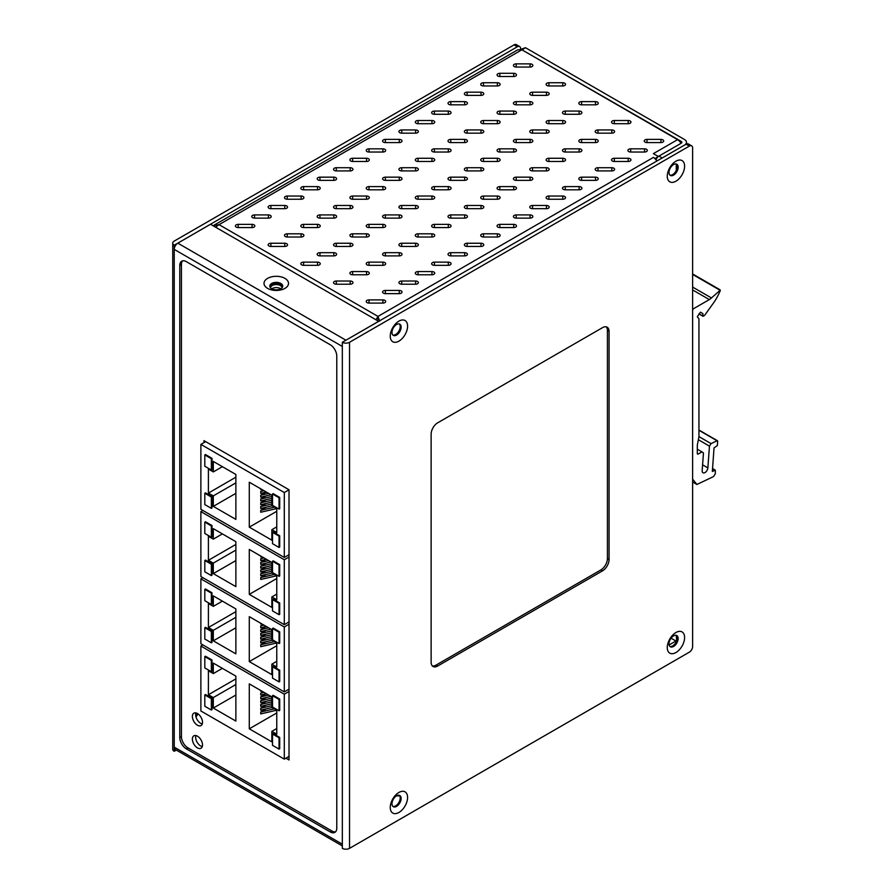 <?xml version="1.0" encoding="UTF-8"?>
<svg xmlns="http://www.w3.org/2000/svg" width="893" height="893" viewBox="0 0 893 893"><rect width="100%" height="100%" fill="white"/><g stroke="black" fill="none" stroke-linecap="round" stroke-linejoin="round"><path stroke-width="1.34" d="M215.626 227.202L219.031 224.645L213.126 225.762M213.762 225.337L517.773 49.818L521.892 49.785L219.031 224.645L377.985 316.412L375.986 319.794M681.046 143.338A6.943 4.007 -120 0 0 677.575 139.676L653.375 153.641L658.275 156.476L655.004 158.686M656.846 161.086A6.943 4.007 -120 0 0 653.375 157.425L655.004 158.362M677.575 139.676L521.892 49.785M516.199 63.861A2.779 1.607 0 0 0 513.419 65.457A2.779 1.607 0 0 0 516.199 67.064L530.074 67.064A2.779 1.607 0 0 0 532.842 65.457A2.779 1.607 0 0 0 530.074 63.861L516.199 63.861L516.199 67.064M499.846 73.304A2.779 1.607 0 0 0 497.066 74.9A2.779 1.607 0 0 0 499.846 76.508L513.721 76.508A2.779 1.607 0 0 0 516.489 74.9A2.779 1.607 0 0 0 513.721 73.304L499.846 73.304L499.846 76.508M483.481 82.736A2.779 1.607 0 0 0 480.713 84.344A2.779 1.607 0 0 0 483.481 85.951L497.368 85.951A2.779 1.607 0 0 0 500.136 84.344A2.779 1.607 0 0 0 497.368 82.736L483.481 82.736L483.481 85.951M467.128 92.18A2.779 1.607 0 0 0 464.36 93.787A2.779 1.607 0 0 0 467.128 95.384L481.014 95.384A2.779 1.607 0 0 0 483.783 93.787A2.779 1.607 0 0 0 481.014 92.18L467.128 92.18L467.128 95.384M450.775 101.623A2.779 1.607 0 0 0 448.007 103.231A2.779 1.607 0 0 0 450.775 104.827L464.661 104.827A2.779 1.607 0 0 0 467.43 103.231A2.779 1.607 0 0 0 464.661 101.623L450.775 101.623L450.775 104.827M434.422 111.067A2.779 1.607 0 0 0 431.654 112.663A2.779 1.607 0 0 0 434.422 114.271L448.308 114.271A2.779 1.607 0 0 0 451.077 112.663A2.779 1.607 0 0 0 448.308 111.067L434.422 111.067L434.422 114.271M418.069 120.51A2.779 1.607 0 0 0 415.301 122.107A2.779 1.607 0 0 0 418.069 123.714L431.955 123.714A2.779 1.607 0 0 0 434.724 122.107A2.779 1.607 0 0 0 431.955 120.51L418.069 120.51L418.069 123.714M401.716 129.954A2.779 1.607 0 0 0 398.948 131.55A2.779 1.607 0 0 0 401.716 133.157L415.602 133.157A2.779 1.607 0 0 0 418.37 131.55A2.779 1.607 0 0 0 415.602 129.954L401.716 129.954L401.716 133.157M385.363 139.386A2.779 1.607 0 0 0 382.595 140.994A2.779 1.607 0 0 0 385.363 142.59L399.249 142.59A2.779 1.607 0 0 0 402.017 140.994A2.779 1.607 0 0 0 399.249 139.386L385.363 139.386L385.363 142.59M369.01 148.83A2.779 1.607 0 0 0 366.242 150.437A2.779 1.607 0 0 0 369.01 152.033L382.896 152.033A2.779 1.607 0 0 0 385.664 150.437A2.779 1.607 0 0 0 382.896 148.83L369.01 148.83L369.01 152.033M352.657 158.273A2.779 1.607 0 0 0 349.889 159.88A2.779 1.607 0 0 0 352.657 161.477L366.543 161.477A2.779 1.607 0 0 0 369.311 159.88A2.779 1.607 0 0 0 366.543 158.273L352.657 158.273L352.657 161.477M336.304 167.717A2.779 1.607 0 0 0 333.536 169.313A2.779 1.607 0 0 0 336.304 170.92L350.19 170.92A2.779 1.607 0 0 0 352.958 169.313A2.779 1.607 0 0 0 350.19 167.717L336.304 167.717L336.304 170.92M319.951 177.16A2.779 1.607 0 0 0 317.182 178.756A2.779 1.607 0 0 0 319.951 180.364L333.837 180.364A2.779 1.607 0 0 0 336.605 178.756A2.779 1.607 0 0 0 333.837 177.16L319.951 177.16L319.951 180.364M303.598 186.592A2.779 1.607 0 0 0 300.829 188.2A2.779 1.607 0 0 0 303.598 189.807L317.484 189.807A2.779 1.607 0 0 0 320.252 188.2A2.779 1.607 0 0 0 317.484 186.592L303.598 186.592L303.598 189.807M287.245 196.036A2.779 1.607 0 0 0 284.476 197.643A2.779 1.607 0 0 0 287.245 199.239L301.12 199.239A2.779 1.607 0 0 0 303.899 197.643A2.779 1.607 0 0 0 301.12 196.036L287.245 196.036L287.245 199.239M270.892 205.479A2.779 1.607 0 0 0 268.123 207.087A2.779 1.607 0 0 0 270.892 208.683L284.767 208.683A2.779 1.607 0 0 0 287.546 207.087A2.779 1.607 0 0 0 284.767 205.479L270.892 205.479L270.892 208.683M254.538 214.923A2.779 1.607 0 0 0 251.77 216.519A2.779 1.607 0 0 0 254.538 218.126L268.413 218.126A2.779 1.607 0 0 0 271.193 216.519A2.779 1.607 0 0 0 268.413 214.923L254.538 214.923L254.538 218.126M238.185 224.366A2.779 1.607 0 0 0 235.417 225.962A2.779 1.607 0 0 0 238.185 227.57L252.06 227.57A2.779 1.607 0 0 0 254.84 225.962A2.779 1.607 0 0 0 252.06 224.366L238.185 224.366L238.185 227.57M548.905 82.736A2.779 1.607 0 0 0 546.125 84.344A2.779 1.607 0 0 0 548.905 85.951L562.78 85.951A2.779 1.607 0 0 0 565.548 84.344A2.779 1.607 0 0 0 562.78 82.736L548.905 82.736L548.905 85.951M532.552 92.18A2.779 1.607 0 0 0 529.772 93.787A2.779 1.607 0 0 0 532.552 95.384L546.427 95.384A2.779 1.607 0 0 0 549.195 93.787A2.779 1.607 0 0 0 546.427 92.18L532.552 92.18L532.552 95.384M516.199 101.623A2.779 1.607 0 0 0 513.419 103.231A2.779 1.607 0 0 0 516.199 104.827L530.074 104.827A2.779 1.607 0 0 0 532.842 103.231A2.779 1.607 0 0 0 530.074 101.623L516.199 101.623L516.199 104.827M499.846 111.067A2.779 1.607 0 0 0 497.066 112.663A2.779 1.607 0 0 0 499.846 114.271L513.721 114.271A2.779 1.607 0 0 0 516.489 112.663A2.779 1.607 0 0 0 513.721 111.067L499.846 111.067L499.846 114.271M483.481 120.51A2.779 1.607 0 0 0 480.713 122.107A2.779 1.607 0 0 0 483.481 123.714L497.368 123.714A2.779 1.607 0 0 0 500.136 122.107A2.779 1.607 0 0 0 497.368 120.51L483.481 120.51L483.481 123.714M467.128 129.954A2.779 1.607 0 0 0 464.36 131.55A2.779 1.607 0 0 0 467.128 133.157L481.014 133.157A2.779 1.607 0 0 0 483.783 131.55A2.779 1.607 0 0 0 481.014 129.954L467.128 129.954L467.128 133.157M450.775 139.386A2.779 1.607 0 0 0 448.007 140.994A2.779 1.607 0 0 0 450.775 142.59L464.661 142.59A2.779 1.607 0 0 0 467.43 140.994A2.779 1.607 0 0 0 464.661 139.386L450.775 139.386L450.775 142.59M434.422 148.83A2.779 1.607 0 0 0 431.654 150.437A2.779 1.607 0 0 0 434.422 152.033L448.308 152.033A2.779 1.607 0 0 0 451.077 150.437A2.779 1.607 0 0 0 448.308 148.83L434.422 148.83L434.422 152.033M418.069 158.273A2.779 1.607 0 0 0 415.301 159.88A2.779 1.607 0 0 0 418.069 161.477L431.955 161.477A2.779 1.607 0 0 0 434.724 159.88A2.779 1.607 0 0 0 431.955 158.273L418.069 158.273L418.069 161.477M401.716 167.717A2.779 1.607 0 0 0 398.948 169.313A2.779 1.607 0 0 0 401.716 170.92L415.602 170.92A2.779 1.607 0 0 0 418.37 169.313A2.779 1.607 0 0 0 415.602 167.717L401.716 167.717L401.716 170.92M385.363 177.16A2.779 1.607 0 0 0 382.595 178.756A2.779 1.607 0 0 0 385.363 180.364L399.249 180.364A2.779 1.607 0 0 0 402.017 178.756A2.779 1.607 0 0 0 399.249 177.16L385.363 177.16L385.363 180.364M369.01 186.592A2.779 1.607 0 0 0 366.242 188.2A2.779 1.607 0 0 0 369.01 189.807L382.896 189.807A2.779 1.607 0 0 0 385.664 188.2A2.779 1.607 0 0 0 382.896 186.592L369.01 186.592L369.01 189.807M352.657 196.036A2.779 1.607 0 0 0 349.889 197.643A2.779 1.607 0 0 0 352.657 199.239L366.543 199.239A2.779 1.607 0 0 0 369.311 197.643A2.779 1.607 0 0 0 366.543 196.036L352.657 196.036L352.657 199.239M336.304 205.479A2.779 1.607 0 0 0 333.536 207.087A2.779 1.607 0 0 0 336.304 208.683L350.19 208.683A2.779 1.607 0 0 0 352.958 207.087A2.779 1.607 0 0 0 350.19 205.479L336.304 205.479L336.304 208.683M319.951 214.923A2.779 1.607 0 0 0 317.182 216.519A2.779 1.607 0 0 0 319.951 218.126L333.837 218.126A2.779 1.607 0 0 0 336.605 216.519A2.779 1.607 0 0 0 333.837 214.923L319.951 214.923L319.951 218.126M303.598 224.366A2.779 1.607 0 0 0 300.829 225.962A2.779 1.607 0 0 0 303.598 227.57L317.484 227.57A2.779 1.607 0 0 0 320.252 225.962A2.779 1.607 0 0 0 317.484 224.366L303.598 224.366L303.598 227.57M287.245 233.81A2.779 1.607 0 0 0 284.476 235.406A2.779 1.607 0 0 0 287.245 237.013L301.12 237.013A2.779 1.607 0 0 0 303.899 235.406A2.779 1.607 0 0 0 301.12 233.81L287.245 233.81L287.245 237.013M270.892 243.242A2.779 1.607 0 0 0 268.123 244.849A2.779 1.607 0 0 0 270.892 246.446L284.767 246.446A2.779 1.607 0 0 0 287.546 244.849A2.779 1.607 0 0 0 284.767 243.242L270.892 243.242L270.892 246.446M581.611 101.623A2.779 1.607 0 0 0 578.831 103.231A2.779 1.607 0 0 0 581.611 104.827L595.486 104.827A2.779 1.607 0 0 0 598.254 103.231A2.779 1.607 0 0 0 595.486 101.623L581.611 101.623L581.611 104.827M565.258 111.067A2.779 1.607 0 0 0 562.478 112.663A2.779 1.607 0 0 0 565.258 114.271L579.133 114.271A2.779 1.607 0 0 0 581.901 112.663A2.779 1.607 0 0 0 579.133 111.067L565.258 111.067L565.258 114.271M548.905 120.51A2.779 1.607 0 0 0 546.125 122.107A2.779 1.607 0 0 0 548.905 123.714L562.78 123.714A2.779 1.607 0 0 0 565.548 122.107A2.779 1.607 0 0 0 562.78 120.51L548.905 120.51L548.905 123.714M532.552 129.954A2.779 1.607 0 0 0 529.772 131.55A2.779 1.607 0 0 0 532.552 133.157L546.427 133.157A2.779 1.607 0 0 0 549.195 131.55A2.779 1.607 0 0 0 546.427 129.954L532.552 129.954L532.552 133.157M516.199 139.386A2.779 1.607 0 0 0 513.419 140.994A2.779 1.607 0 0 0 516.199 142.59L530.074 142.59A2.779 1.607 0 0 0 532.842 140.994A2.779 1.607 0 0 0 530.074 139.386L516.199 139.386L516.199 142.59M499.846 148.83A2.779 1.607 0 0 0 497.066 150.437A2.779 1.607 0 0 0 499.846 152.033L513.721 152.033A2.779 1.607 0 0 0 516.489 150.437A2.779 1.607 0 0 0 513.721 148.83L499.846 148.83L499.846 152.033M483.481 158.273A2.779 1.607 0 0 0 480.713 159.88A2.779 1.607 0 0 0 483.481 161.477L497.368 161.477A2.779 1.607 0 0 0 500.136 159.88A2.779 1.607 0 0 0 497.368 158.273L483.481 158.273L483.481 161.477M467.128 167.717A2.779 1.607 0 0 0 464.36 169.313A2.779 1.607 0 0 0 467.128 170.92L481.014 170.92A2.779 1.607 0 0 0 483.783 169.313A2.779 1.607 0 0 0 481.014 167.717L467.128 167.717L467.128 170.92M450.775 177.16A2.779 1.607 0 0 0 448.007 178.756A2.779 1.607 0 0 0 450.775 180.364L464.661 180.364A2.779 1.607 0 0 0 467.43 178.756A2.779 1.607 0 0 0 464.661 177.16L450.775 177.16L450.775 180.364M434.422 186.592A2.779 1.607 0 0 0 431.654 188.2A2.779 1.607 0 0 0 434.422 189.807L448.308 189.807A2.779 1.607 0 0 0 451.077 188.2A2.779 1.607 0 0 0 448.308 186.592L434.422 186.592L434.422 189.807M418.069 196.036A2.779 1.607 0 0 0 415.301 197.643A2.779 1.607 0 0 0 418.069 199.239L431.955 199.239A2.779 1.607 0 0 0 434.724 197.643A2.779 1.607 0 0 0 431.955 196.036L418.069 196.036L418.069 199.239M401.716 205.479A2.779 1.607 0 0 0 398.948 207.087A2.779 1.607 0 0 0 401.716 208.683L415.602 208.683A2.779 1.607 0 0 0 418.37 207.087A2.779 1.607 0 0 0 415.602 205.479L401.716 205.479L401.716 208.683M385.363 214.923A2.779 1.607 0 0 0 382.595 216.519A2.779 1.607 0 0 0 385.363 218.126L399.249 218.126A2.779 1.607 0 0 0 402.017 216.519A2.779 1.607 0 0 0 399.249 214.923L385.363 214.923L385.363 218.126M369.01 224.366A2.779 1.607 0 0 0 366.242 225.962A2.779 1.607 0 0 0 369.01 227.57L382.896 227.57A2.779 1.607 0 0 0 385.664 225.962A2.779 1.607 0 0 0 382.896 224.366L369.01 224.366L369.01 227.57M352.657 233.81A2.779 1.607 0 0 0 349.889 235.406A2.779 1.607 0 0 0 352.657 237.013L366.543 237.013A2.779 1.607 0 0 0 369.311 235.406A2.779 1.607 0 0 0 366.543 233.81L352.657 233.81L352.657 237.013M336.304 243.242A2.779 1.607 0 0 0 333.536 244.849A2.779 1.607 0 0 0 336.304 246.446L350.19 246.446A2.779 1.607 0 0 0 352.958 244.849A2.779 1.607 0 0 0 350.19 243.242L336.304 243.242L336.304 246.446M319.951 252.686A2.779 1.607 0 0 0 317.182 254.293A2.779 1.607 0 0 0 319.951 255.889L333.837 255.889A2.779 1.607 0 0 0 336.605 254.293A2.779 1.607 0 0 0 333.837 252.686L319.951 252.686L319.951 255.889M303.598 262.129A2.779 1.607 0 0 0 300.829 263.736A2.779 1.607 0 0 0 303.598 265.333L317.484 265.333A2.779 1.607 0 0 0 320.252 263.736A2.779 1.607 0 0 0 317.484 262.129L303.598 262.129L303.598 265.333M614.317 120.51A2.779 1.607 0 0 0 611.538 122.107A2.779 1.607 0 0 0 614.317 123.714L628.192 123.714A2.779 1.607 0 0 0 630.96 122.107A2.779 1.607 0 0 0 628.192 120.51L614.317 120.51L614.317 123.714M597.964 129.954A2.779 1.607 0 0 0 595.185 131.55A2.779 1.607 0 0 0 597.964 133.157L611.839 133.157A2.779 1.607 0 0 0 614.607 131.55A2.779 1.607 0 0 0 611.839 129.954L597.964 129.954L597.964 133.157M581.611 139.386A2.779 1.607 0 0 0 578.831 140.994A2.779 1.607 0 0 0 581.611 142.59L595.486 142.59A2.779 1.607 0 0 0 598.254 140.994A2.779 1.607 0 0 0 595.486 139.386L581.611 139.386L581.611 142.59M565.258 148.83A2.779 1.607 0 0 0 562.478 150.437A2.779 1.607 0 0 0 565.258 152.033L579.133 152.033A2.779 1.607 0 0 0 581.901 150.437A2.779 1.607 0 0 0 579.133 148.83L565.258 148.83L565.258 152.033M548.905 158.273A2.779 1.607 0 0 0 546.125 159.88A2.779 1.607 0 0 0 548.905 161.477L562.78 161.477A2.779 1.607 0 0 0 565.548 159.88A2.779 1.607 0 0 0 562.78 158.273L548.905 158.273L548.905 161.477M532.552 167.717A2.779 1.607 0 0 0 529.772 169.313A2.779 1.607 0 0 0 532.552 170.92L546.427 170.92A2.779 1.607 0 0 0 549.195 169.313A2.779 1.607 0 0 0 546.427 167.717L532.552 167.717L532.552 170.92M516.199 177.16A2.779 1.607 0 0 0 513.419 178.756A2.779 1.607 0 0 0 516.199 180.364L530.074 180.364A2.779 1.607 0 0 0 532.842 178.756A2.779 1.607 0 0 0 530.074 177.16L516.199 177.16L516.199 180.364M499.846 186.592A2.779 1.607 0 0 0 497.066 188.2A2.779 1.607 0 0 0 499.846 189.807L513.721 189.807A2.779 1.607 0 0 0 516.489 188.2A2.779 1.607 0 0 0 513.721 186.592L499.846 186.592L499.846 189.807M483.481 196.036A2.779 1.607 0 0 0 480.713 197.643A2.779 1.607 0 0 0 483.481 199.239L497.368 199.239A2.779 1.607 0 0 0 500.136 197.643A2.779 1.607 0 0 0 497.368 196.036L483.481 196.036L483.481 199.239M467.128 205.479A2.779 1.607 0 0 0 464.36 207.087A2.779 1.607 0 0 0 467.128 208.683L481.014 208.683A2.779 1.607 0 0 0 483.783 207.087A2.779 1.607 0 0 0 481.014 205.479L467.128 205.479L467.128 208.683M450.775 214.923A2.779 1.607 0 0 0 448.007 216.519A2.779 1.607 0 0 0 450.775 218.126L464.661 218.126A2.779 1.607 0 0 0 467.43 216.519A2.779 1.607 0 0 0 464.661 214.923L450.775 214.923L450.775 218.126M434.422 224.366A2.779 1.607 0 0 0 431.654 225.962A2.779 1.607 0 0 0 434.422 227.57L448.308 227.57A2.779 1.607 0 0 0 451.077 225.962A2.779 1.607 0 0 0 448.308 224.366L434.422 224.366L434.422 227.57M418.069 233.81A2.779 1.607 0 0 0 415.301 235.406A2.779 1.607 0 0 0 418.069 237.013L431.955 237.013A2.779 1.607 0 0 0 434.724 235.406A2.779 1.607 0 0 0 431.955 233.81L418.069 233.81L418.069 237.013M401.716 243.242A2.779 1.607 0 0 0 398.948 244.849A2.779 1.607 0 0 0 401.716 246.446L415.602 246.446A2.779 1.607 0 0 0 418.37 244.849A2.779 1.607 0 0 0 415.602 243.242L401.716 243.242L401.716 246.446M385.363 252.686A2.779 1.607 0 0 0 382.595 254.293A2.779 1.607 0 0 0 385.363 255.889L399.249 255.889A2.779 1.607 0 0 0 402.017 254.293A2.779 1.607 0 0 0 399.249 252.686L385.363 252.686L385.363 255.889M369.01 262.129A2.779 1.607 0 0 0 366.242 263.736A2.779 1.607 0 0 0 369.01 265.333L382.896 265.333A2.779 1.607 0 0 0 385.664 263.736A2.779 1.607 0 0 0 382.896 262.129L369.01 262.129L369.01 265.333M352.657 271.572A2.779 1.607 0 0 0 349.889 273.169A2.779 1.607 0 0 0 352.657 274.776L366.543 274.776A2.779 1.607 0 0 0 369.311 273.169A2.779 1.607 0 0 0 366.543 271.572L352.657 271.572L352.657 274.776M336.304 281.016A2.779 1.607 0 0 0 333.536 282.612A2.779 1.607 0 0 0 336.304 284.22L350.19 284.22A2.779 1.607 0 0 0 352.958 282.612A2.779 1.607 0 0 0 350.19 281.016L336.304 281.016L336.304 284.22M647.023 139.386A2.779 1.607 0 0 0 644.244 140.994A2.779 1.607 0 0 0 647.023 142.59L660.898 142.59A2.779 1.607 0 0 0 663.666 140.994A2.779 1.607 0 0 0 660.898 139.386L647.023 139.386L647.023 142.59M630.67 148.83A2.779 1.607 0 0 0 627.891 150.437A2.779 1.607 0 0 0 630.67 152.033L644.545 152.033A2.779 1.607 0 0 0 647.313 150.437A2.779 1.607 0 0 0 644.545 148.83L630.67 148.83L630.67 152.033M614.317 158.273A2.779 1.607 0 0 0 611.538 159.88A2.779 1.607 0 0 0 614.317 161.477L628.192 161.477A2.779 1.607 0 0 0 630.96 159.88A2.779 1.607 0 0 0 628.192 158.273L614.317 158.273L614.317 161.477M597.964 167.717A2.779 1.607 0 0 0 595.185 169.313A2.779 1.607 0 0 0 597.964 170.92L611.839 170.92A2.779 1.607 0 0 0 614.607 169.313A2.779 1.607 0 0 0 611.839 167.717L597.964 167.717L597.964 170.92M581.611 177.16A2.779 1.607 0 0 0 578.831 178.756A2.779 1.607 0 0 0 581.611 180.364L595.486 180.364A2.779 1.607 0 0 0 598.254 178.756A2.779 1.607 0 0 0 595.486 177.16L581.611 177.16L581.611 180.364M565.258 186.592A2.779 1.607 0 0 0 562.478 188.2A2.779 1.607 0 0 0 565.258 189.807L579.133 189.807A2.779 1.607 0 0 0 581.901 188.2A2.779 1.607 0 0 0 579.133 186.592L565.258 186.592L565.258 189.807M548.905 196.036A2.779 1.607 0 0 0 546.125 197.643A2.779 1.607 0 0 0 548.905 199.239L562.78 199.239A2.779 1.607 0 0 0 565.548 197.643A2.779 1.607 0 0 0 562.78 196.036L548.905 196.036L548.905 199.239M532.552 205.479A2.779 1.607 0 0 0 529.772 207.087A2.779 1.607 0 0 0 532.552 208.683L546.427 208.683A2.779 1.607 0 0 0 549.195 207.087A2.779 1.607 0 0 0 546.427 205.479L532.552 205.479L532.552 208.683M516.199 214.923A2.779 1.607 0 0 0 513.419 216.519A2.779 1.607 0 0 0 516.199 218.126L530.074 218.126A2.779 1.607 0 0 0 532.842 216.519A2.779 1.607 0 0 0 530.074 214.923L516.199 214.923L516.199 218.126M499.846 224.366A2.779 1.607 0 0 0 497.066 225.962A2.779 1.607 0 0 0 499.846 227.57L513.721 227.57A2.779 1.607 0 0 0 516.489 225.962A2.779 1.607 0 0 0 513.721 224.366L499.846 224.366L499.846 227.57M483.481 233.81A2.779 1.607 0 0 0 480.713 235.406A2.779 1.607 0 0 0 483.481 237.013L497.368 237.013A2.779 1.607 0 0 0 500.136 235.406A2.779 1.607 0 0 0 497.368 233.81L483.481 233.81L483.481 237.013M467.128 243.242A2.779 1.607 0 0 0 464.36 244.849A2.779 1.607 0 0 0 467.128 246.446L481.014 246.446A2.779 1.607 0 0 0 483.783 244.849A2.779 1.607 0 0 0 481.014 243.242L467.128 243.242L467.128 246.446M450.775 252.686A2.779 1.607 0 0 0 448.007 254.293A2.779 1.607 0 0 0 450.775 255.889L464.661 255.889A2.779 1.607 0 0 0 467.43 254.293A2.779 1.607 0 0 0 464.661 252.686L450.775 252.686L450.775 255.889M434.422 262.129A2.779 1.607 0 0 0 431.654 263.736A2.779 1.607 0 0 0 434.422 265.333L448.308 265.333A2.779 1.607 0 0 0 451.077 263.736A2.779 1.607 0 0 0 448.308 262.129L434.422 262.129L434.422 265.333M418.069 271.572A2.779 1.607 0 0 0 415.301 273.169A2.779 1.607 0 0 0 418.069 274.776L431.955 274.776A2.779 1.607 0 0 0 434.724 273.169A2.779 1.607 0 0 0 431.955 271.572L418.069 271.572L418.069 274.776M401.716 281.016A2.779 1.607 0 0 0 398.948 282.612A2.779 1.607 0 0 0 401.716 284.22L415.602 284.22A2.779 1.607 0 0 0 418.37 282.612A2.779 1.607 0 0 0 415.602 281.016L401.716 281.016L401.716 284.22M385.363 290.448A2.779 1.607 0 0 0 382.595 292.056A2.779 1.607 0 0 0 385.363 293.652L399.249 293.652A2.779 1.607 0 0 0 402.017 292.056A2.779 1.607 0 0 0 399.249 290.448L385.363 290.448L385.363 293.652M369.01 299.892A2.779 1.607 0 0 0 366.242 301.499A2.779 1.607 0 0 0 369.01 303.095L382.896 303.095A2.779 1.607 0 0 0 385.664 301.499A2.779 1.607 0 0 0 382.896 299.892L369.01 299.892L369.01 303.095M656.02 159.847A4.621 2.668 120 0 1 658.934 156.096L681.169 143.26A2.311 1.339 0 0 0 681.85 142.311A2.311 1.339 0 0 0 681.169 141.373L522.215 49.975M676.269 164.011L676.269 170.507M676.269 635.336L676.615 641.029M522.048 49.874L525.486 47.709L520.541 49.394L520.586 48.657A4.621 2.668 -60 0 0 519.626 46.536A4.621 2.668 -60 0 0 517.315 46.771L174.224 245.229L174.224 747.14A5.09 2.936 120 0 0 175.274 749.473L342.332 845.917M525.486 47.709L684.44 139.487A6.943 4.007 180 0 1 686.471 142.311A6.943 4.007 180 0 1 684.44 145.146L662.204 157.983L658.934 156.096M676.269 640.828L669.125 644.947M671.067 638.205L675.934 641.018M396.492 795.853L399.082 795.853A2.779 1.607 0 0 0 399.718 795.808M271.807 288.807A5.782 3.338 180 0 1 272.175 288.562A5.782 3.338 180 0 1 280.737 288.807M282.043 287.78A5.782 3.338 0 0 0 278.382 284.8A5.782 3.338 0 0 0 272.175 285.537A5.782 3.338 0 0 0 270.49 287.78M379.659 321.112L377.985 316.412L377.985 319.605M336.773 356.073A9.254 5.336 -120 0 0 330.231 344.743L186.324 261.649A9.254 5.336 -120 0 0 181.703 261.191A9.254 5.336 -120 0 0 179.783 265.433L179.783 737.506A9.254 5.336 -120 0 0 186.324 748.836L330.231 831.919A9.254 5.336 -120 0 0 334.864 832.376A9.254 5.336 -120 0 0 336.773 828.146L336.773 356.073M342.332 848.35L342.332 342.287L686.081 144.197A4.621 2.668 120 0 1 688.391 143.974L691.662 145.86A4.621 2.668 -60 0 1 692.622 147.981L692.622 646.487A4.621 2.668 -60 0 1 689.351 652.158L349.531 848.35A5.09 2.936 0 0 1 342.332 848.35M676.325 164.033A6.474 3.739 -60 0 1 677.251 166.678A6.474 3.739 -60 0 1 674.717 172.862A6.474 3.739 -60 0 1 669.917 175.128M676.325 635.347A6.474 3.739 -60 0 1 677.251 637.993A6.474 3.739 -60 0 1 674.717 644.188A6.474 3.739 -60 0 1 669.917 646.454M399.305 795.283A6.474 3.739 -60 0 1 400.22 797.929A6.474 3.739 -60 0 1 397.698 804.124A6.474 3.739 -60 0 1 392.898 806.39M399.305 323.969A6.474 3.739 -60 0 1 400.22 326.615A6.474 3.739 -60 0 1 397.698 332.799A6.474 3.739 -60 0 1 392.898 335.065M691.662 145.86A4.621 2.668 -60 0 0 689.351 146.095L349.531 342.287A5.09 2.936 180 0 1 342.332 342.287M667.272 176.211A12.256 7.077 120 0 0 675.934 181.212A12.256 7.077 120 0 0 684.607 166.198A12.256 7.077 120 0 0 675.934 161.198A12.256 7.077 120 0 0 667.272 176.211M609.059 331.426A9.254 5.336 120 0 0 607.14 327.195A9.254 5.336 120 0 0 602.518 327.653L437.67 422.824A9.254 5.336 120 0 0 431.129 434.154L431.129 662.26A9.254 5.336 120 0 0 433.049 666.491A9.254 5.336 120 0 0 437.67 666.033L602.518 570.861A9.254 5.336 120 0 0 609.059 559.531L609.059 331.426L607.419 330.488L607.419 558.594A9.254 5.336 -60 0 1 600.877 569.924L436.041 665.095A9.254 5.336 -60 0 1 432.301 665.899M667.272 647.537A12.256 7.077 120 0 0 675.934 652.537A12.256 7.077 120 0 0 684.607 637.524A12.256 7.077 120 0 0 675.934 632.523A12.256 7.077 120 0 0 667.272 647.537M407.588 326.135A12.256 7.077 120 0 0 398.914 321.134A12.256 7.077 120 0 0 390.252 336.148A12.256 7.077 120 0 0 398.914 341.148A12.256 7.077 120 0 0 407.588 326.135M407.588 797.46A12.256 7.077 120 0 0 398.914 792.459A12.256 7.077 120 0 0 390.252 807.473A12.256 7.077 120 0 0 398.914 812.474A12.256 7.077 120 0 0 407.588 797.46M345.624 340.4A5.09 2.936 -60 0 1 345.937 340.211L378.643 321.324L210.525 224.266L177.819 243.153A5.09 2.936 120 0 0 174.224 249.381L342.332 346.439M284.934 288.372A12.256 7.077 0 0 0 284.934 278.37A12.256 7.077 0 0 0 267.599 278.37A12.256 7.077 0 0 0 267.599 288.372A12.256 7.077 0 0 0 284.934 288.372M342.332 844.198L174.224 747.14L174.224 751.292L176.334 750.075M174.224 245.229A5.09 2.936 180 0 1 172.74 243.153L172.74 749.216A5.09 2.936 0 0 0 174.224 751.292M172.74 243.153A5.09 2.936 180 0 1 174.224 241.077L514.044 44.884A4.621 2.668 120 0 1 516.355 44.65L519.626 46.536M195.969 716.789A6.474 3.739 120 0 0 197.922 713.831M197.018 713.295A6.474 3.739 -60 0 1 195.712 715.494M269.853 286.62A6.474 3.739 180 0 1 271.684 284.499A6.474 3.739 180 0 1 278.315 283.594A6.474 3.739 180 0 1 282.679 286.62M271.684 283.449A6.474 3.739 0 0 0 269.798 286.095A6.474 3.739 0 0 0 273.794 289.544A6.474 3.739 0 0 0 280.849 288.74A6.474 3.739 0 0 0 282.746 286.095A6.474 3.739 0 0 0 278.75 282.646A6.474 3.739 0 0 0 271.684 283.449M202.276 746.615A7.166 4.141 60 0 1 195.645 737.227A7.166 4.141 60 0 1 195.891 735.575M202.276 723.966A7.166 4.141 60 0 1 195.645 714.567A7.166 4.141 60 0 1 195.891 712.915M192.375 739.114A7.166 4.141 -120 0 0 195.511 746.325A7.166 4.141 -120 0 0 201.025 748.245A7.166 4.141 -120 0 0 202.51 744.963A7.166 4.141 -120 0 0 199.385 737.752A7.166 4.141 -120 0 0 193.859 735.832A7.166 4.141 -120 0 0 192.375 739.114M335.601 831.785A9.254 5.336 60 0 1 331.872 830.981L187.965 747.899A9.254 5.336 60 0 1 181.424 736.569L181.424 264.484A9.254 5.336 60 0 1 182.596 260.845M192.375 716.454A7.166 4.141 -120 0 0 195.511 723.665A7.166 4.141 -120 0 0 201.025 725.585A7.166 4.141 -120 0 0 202.51 722.303A7.166 4.141 -120 0 0 199.385 715.092A7.166 4.141 -120 0 0 193.859 713.172A7.166 4.141 -120 0 0 192.375 716.454M285.916 758.179L289.019 759.976L289.019 489.766L203.984 440.662L203.984 442.593M669.002 172.483A6.474 3.739 120 0 0 670.342 175.452A6.474 3.739 120 0 0 673.579 175.128A6.474 3.739 120 0 0 678.155 167.203A6.474 3.739 120 0 0 676.816 164.234A6.474 3.739 120 0 0 673.579 164.558A6.474 3.739 120 0 0 669.002 172.483M606.247 326.849A9.254 5.336 -60 0 1 607.419 330.488M669.002 643.808A6.474 3.739 120 0 0 670.342 646.778A6.474 3.739 120 0 0 673.579 646.454A6.474 3.739 120 0 0 678.155 638.517A6.474 3.739 120 0 0 676.816 635.559A6.474 3.739 120 0 0 673.579 635.872A6.474 3.739 120 0 0 669.002 643.808M401.136 327.139A6.474 3.739 120 0 0 399.796 324.17A6.474 3.739 120 0 0 396.559 324.494A6.474 3.739 120 0 0 391.982 332.419A6.474 3.739 120 0 0 393.322 335.388A6.474 3.739 120 0 0 396.559 335.065A6.474 3.739 120 0 0 401.136 327.139M401.136 798.454A6.474 3.739 120 0 0 399.796 795.496A6.474 3.739 120 0 0 396.559 795.819A6.474 3.739 120 0 0 391.982 803.745A6.474 3.739 120 0 0 393.322 806.714A6.474 3.739 120 0 0 396.559 806.39A6.474 3.739 120 0 0 401.136 798.454M289.019 691.472L284.287 694.207L200.88 646.052L200.88 710.973L284.287 759.128L284.287 694.207M202.878 644.902L200.88 646.052M289.019 756.393L284.287 759.128M276.763 710.225L271.852 707.39L271.852 696.908L249.281 683.882L249.281 728.822L271.852 741.849L271.852 731.367L276.763 734.202L276.763 710.225M279.051 710.783L279.699 710.415L279.699 699.085L273.158 695.301L272.51 695.68L272.51 707.01L279.051 710.783L279.051 699.453L272.51 695.68M279.051 749.115L279.699 748.747L279.699 737.417L273.158 733.633L272.51 734.013L272.51 745.342L279.051 749.115L279.051 737.785L272.51 734.013M208.404 670.755L213.304 673.59L213.304 663.108L235.875 676.135L235.875 721.075L213.304 708.049L213.304 697.567L208.404 694.732L208.404 670.755M204.81 656.589L205.457 656.221L211.998 659.994L211.998 671.324L211.351 671.703L204.81 667.919L204.81 656.589L211.351 660.374L211.351 671.703M204.81 694.921L205.457 694.553L211.998 698.326L211.998 709.656L211.351 710.035L204.81 706.251L204.81 694.921L211.351 698.706L211.351 710.035M266.181 708.863L260.734 712.011L260.734 713.909L276.741 710.203M249.281 728.822L276.763 712.96M261.671 691.026L260.734 691.249L260.734 690.49M263.022 691.807L260.734 693.135L260.734 695.022L266.337 693.727M266.181 693.761L260.734 696.908L260.734 698.795L271.014 696.428M266.181 697.533L260.734 700.681L260.734 702.579L271.852 700M266.181 701.318L260.734 704.465L260.734 706.352L271.852 703.784M266.181 705.09L260.734 708.238L260.734 710.125L272.064 707.513M274.397 708.863L260.734 712.011M271.852 705.671L260.734 708.238M271.852 701.898L260.734 704.465M271.852 698.114L260.734 700.681M268.681 695.078L260.734 696.908M264.004 692.376L260.734 693.135M271.852 731.367L276.763 728.543M279.699 699.085L279.051 699.453M279.699 737.417L279.051 737.785M213.304 673.59L222.379 668.344M213.304 708.049L235.875 695.022M213.304 697.567L235.875 684.54M208.404 694.732L235.875 678.881M211.998 659.994L211.351 660.374M211.998 698.326L211.351 698.706M289.019 624.24L284.287 626.986L200.88 578.831L200.88 643.753L284.287 691.908L284.287 626.986M202.878 577.682L200.88 578.831M289.019 689.162L284.287 691.908M276.763 642.993L271.852 640.169L271.852 629.688L249.281 616.65L249.281 661.601L271.852 674.628L271.852 664.146L276.763 666.982L276.763 642.993M279.051 643.563L279.699 643.183L279.699 631.853L273.158 628.08L272.51 628.46L272.51 639.79L279.051 643.563L279.051 632.233L272.51 628.46M279.051 681.895L279.699 681.515L279.699 670.185L273.158 666.412L272.51 666.792L272.51 678.122L279.051 681.895L279.051 670.565L272.51 666.792M208.404 603.534L213.304 606.369L213.304 595.888L235.875 608.914L235.875 653.855L213.304 640.828L213.304 630.346L208.404 627.511L208.404 603.534M204.81 589.369L205.457 588.989L211.998 592.773L211.998 604.103L211.351 604.472L204.81 600.699L204.81 589.369L211.351 593.142L211.351 604.472M204.81 627.701L205.457 627.321L211.998 631.105L211.998 642.435L211.351 642.804L204.81 639.031L204.81 627.701L211.351 631.474L211.351 642.804M266.181 641.643L260.734 644.791L260.734 646.677L276.741 642.982M249.281 661.601L276.763 645.739M261.671 623.805L260.734 624.017L260.734 623.269M263.022 624.587L260.734 625.904L260.734 627.801L266.337 626.506M266.181 626.54L260.734 629.688L260.734 631.574L271.014 629.197M266.181 630.313L260.734 633.461L260.734 635.347L271.852 632.78M266.181 634.086L260.734 637.234L260.734 639.131L271.852 636.553M266.181 637.87L260.734 641.018L260.734 642.904L272.064 640.281M274.397 641.632L260.734 644.791M271.852 638.45L260.734 641.018M271.852 634.666L260.734 637.234M271.852 630.893L260.734 633.461M268.681 627.846L260.734 629.688M264.004 625.156L260.734 625.904M271.852 664.146L276.763 661.311M279.699 631.853L279.051 632.233M279.699 670.185L279.051 670.565M213.304 606.369L222.379 601.123M213.304 640.828L235.875 627.801M213.304 630.346L235.875 617.32M208.404 627.511L235.875 611.649M211.998 592.773L211.351 593.142M211.998 631.105L211.351 631.474M289.019 557.02L284.287 559.755L200.88 511.611L200.88 576.532L284.287 624.676L284.287 559.755M202.878 510.461L200.88 511.611M289.019 621.941L284.287 624.676M276.763 575.773L271.852 572.938L271.852 562.456L249.281 549.429L249.281 594.37L271.852 607.407L271.852 596.926L276.763 599.75L276.763 575.773M279.051 576.342L279.699 575.963L279.699 564.633L273.158 560.86L272.51 561.228L272.51 572.558L279.051 576.342L279.051 565.012L272.51 561.228M279.051 614.674L279.699 614.295L279.699 602.965L273.158 599.192L272.51 599.571L272.51 610.901L279.051 614.674L279.051 603.344L272.51 599.571M208.404 536.313L213.304 539.138L213.304 528.656L235.875 541.694L235.875 586.634L213.304 573.607L213.304 563.126L208.404 560.291L208.404 536.313M204.81 522.148L205.457 521.769L211.998 525.542L211.998 536.872L211.351 537.251L204.81 533.478L204.81 522.148L211.351 525.921L211.351 537.251M204.81 560.48L205.457 560.101L211.998 563.874L211.998 575.204L211.351 575.583L204.81 571.81L204.81 560.48L211.351 564.253L211.351 575.583M266.181 574.422L260.734 577.57L260.734 579.457L276.741 575.762M249.281 594.37L276.763 578.508M261.671 556.585L260.734 556.797L260.734 556.038M263.022 557.366L260.734 558.683L260.734 560.57L266.337 559.275M266.181 559.308L260.734 562.456L260.734 564.354L271.014 561.976M266.181 563.092L260.734 566.24L260.734 568.127L271.852 565.559M266.181 566.865L260.734 570.013L260.734 571.9L271.852 569.332M266.181 570.638L260.734 573.786L260.734 575.684L272.064 573.06M274.397 574.411L260.734 577.57M271.852 571.219L260.734 573.786M271.852 567.446L260.734 570.013M271.852 563.673L260.734 566.24M268.681 560.625L260.734 562.456M264.004 557.924L260.734 558.683M271.852 596.926L276.763 594.091M279.699 564.633L279.051 565.012M279.699 602.965L279.051 603.344M213.304 539.138L222.379 533.902M213.304 573.607L235.875 560.57M213.304 563.126L235.875 550.088M208.404 560.291L235.875 544.429M211.998 525.542L211.351 525.921M211.998 563.874L211.351 564.253M289.019 489.799L284.287 492.534L200.88 444.39L200.88 509.3L284.287 557.455L284.287 492.534M205.658 441.633L200.88 444.39M289.019 554.72L284.287 557.455M276.763 508.552L271.852 505.717L271.852 495.235L249.281 482.209L249.281 527.149L271.852 540.176L271.852 529.694L276.763 532.529L276.763 508.552M279.051 509.11L279.699 508.742L279.699 497.412L273.158 493.628L272.51 494.008L272.51 505.338L279.051 509.11L279.051 497.781L272.51 494.008M279.051 547.454L279.699 547.074L279.699 535.744L273.158 531.96L272.51 532.34L272.51 543.67L279.051 547.454L279.051 536.124L272.51 532.34M208.404 469.082L213.304 471.917L213.304 461.435L235.875 474.462L235.875 519.402L213.304 506.376L213.304 495.894L208.404 493.07L208.404 469.082M204.81 454.917L205.457 454.548L211.998 458.321L211.998 469.651L211.351 470.031L204.81 466.246L204.81 454.917L211.351 458.701L211.351 470.031M204.81 493.26L205.457 492.88L211.998 496.653L211.998 507.983L211.351 508.363L204.81 504.59L204.81 493.26L211.351 497.033L211.351 508.363M266.181 507.202L260.734 510.338L260.734 512.236L276.741 508.541M249.281 527.149L276.763 511.287M261.671 489.353L260.734 489.576L260.734 488.817M263.022 490.134L260.734 491.463L260.734 493.349L266.337 492.054M266.181 492.088L260.734 495.235L260.734 497.122L271.014 494.755M266.181 495.872L260.734 499.008L260.734 500.906L271.852 498.339M266.181 499.645L260.734 502.792L260.734 504.679L271.852 502.112M266.181 503.418L260.734 506.565L260.734 508.452L272.064 505.84M274.397 507.191L260.734 510.338M271.852 503.998L260.734 506.565M271.852 500.225L260.734 502.792M271.852 496.441L260.734 499.008M268.681 493.405L260.734 495.235M264.004 490.704L260.734 491.463M271.852 529.694L276.763 526.87M279.699 497.412L279.051 497.781M279.699 535.744L279.051 536.124M213.304 471.917L222.379 466.682M213.304 506.376L235.875 493.349M213.304 495.894L235.875 482.867M208.404 493.07L235.875 477.208M211.998 458.321L211.351 458.701M211.998 496.653L211.351 497.033M692.622 309.994L693.269 308.866L709.332 299.59A9.254 5.336 120 0 0 711.453 297.949L720.26 290.158C720.841 290.314 715.806 300.059 714.02 302.236L704.945 314.905A2.311 1.339 -60 0 1 703.997 315.798L702.981 316.278L702.88 313.61L700.391 312.17L697.288 316.736L698.951 318.812L698.951 436.632L697.321 445.127L697.321 453.811L697.98 454.191L701.965 451.891L703.461 452.907L702.177 470.6A4.052 2.333 120 0 0 702.166 470.901A4.052 2.333 120 0 0 703.003 472.754A4.052 2.333 120 0 0 706.006 471.783A4.052 2.333 120 0 0 707.87 467.887L709.455 446.132L711.074 443.62L717.079 440.762L717.671 441.231L717.358 445.551L714.043 447.884L712.335 471.448L715.349 470.198L715.304 473.826L713.54 476.561L696.92 484.475L692.622 479.173M692.622 481.997L696.92 484.475M698.951 436.621L711.074 443.62M698.359 439.724L709.455 446.132M697.321 449.212L701.965 451.891M702.88 313.61L700.391 312.17M692.622 308.487L693.269 308.866M377.985 316.412L653.375 157.425M681.169 143.26L681.169 141.373M530.074 67.064L530.074 63.861M513.721 76.508L513.721 73.304M497.368 85.951L497.368 82.736M481.014 95.384L481.014 92.18M464.661 104.827L464.661 101.623M448.308 114.271L448.308 111.067M431.955 123.714L431.955 120.51M415.602 133.157L415.602 129.954M399.249 142.59L399.249 139.386M382.896 152.033L382.896 148.83M366.543 161.477L366.543 158.273M350.19 170.92L350.19 167.717M333.837 180.364L333.837 177.16M317.484 189.807L317.484 186.592M301.12 199.239L301.12 196.036M284.767 208.683L284.767 205.479M268.413 218.126L268.413 214.923M252.06 227.57L252.06 224.366M562.78 85.951L562.78 82.736M546.427 95.384L546.427 92.18M530.074 104.827L530.074 101.623M513.721 114.271L513.721 111.067M497.368 123.714L497.368 120.51M481.014 133.157L481.014 129.954M464.661 142.59L464.661 139.386M448.308 152.033L448.308 148.83M431.955 161.477L431.955 158.273M415.602 170.92L415.602 167.717M399.249 180.364L399.249 177.16M382.896 189.807L382.896 186.592M366.543 199.239L366.543 196.036M350.19 208.683L350.19 205.479M333.837 218.126L333.837 214.923M317.484 227.57L317.484 224.366M301.12 237.013L301.12 233.81M284.767 246.446L284.767 243.242M595.486 104.827L595.486 101.623M579.133 114.271L579.133 111.067M562.78 123.714L562.78 120.51M546.427 133.157L546.427 129.954M530.074 142.59L530.074 139.386M513.721 152.033L513.721 148.83M497.368 161.477L497.368 158.273M481.014 170.92L481.014 167.717M464.661 180.364L464.661 177.16M448.308 189.807L448.308 186.592M431.955 199.239L431.955 196.036M415.602 208.683L415.602 205.479M399.249 218.126L399.249 214.923M382.896 227.57L382.896 224.366M366.543 237.013L366.543 233.81M350.19 246.446L350.19 243.242M333.837 255.889L333.837 252.686M317.484 265.333L317.484 262.129M628.192 123.714L628.192 120.51M611.839 133.157L611.839 129.954M595.486 142.59L595.486 139.386M579.133 152.033L579.133 148.83M562.78 161.477L562.78 158.273M546.427 170.92L546.427 167.717M530.074 180.364L530.074 177.16M513.721 189.807L513.721 186.592M497.368 199.239L497.368 196.036M481.014 208.683L481.014 205.479M464.661 218.126L464.661 214.923M448.308 227.57L448.308 224.366M431.955 237.013L431.955 233.81M415.602 246.446L415.602 243.242M399.249 255.889L399.249 252.686M382.896 265.333L382.896 262.129M366.543 274.776L366.543 271.572M350.19 284.22L350.19 281.016M660.898 142.59L660.898 139.386M644.545 152.033L644.545 148.83M628.192 161.477L628.192 158.273M611.839 170.92L611.839 167.717M595.486 180.364L595.486 177.16M579.133 189.807L579.133 186.592M562.78 199.239L562.78 196.036M546.427 208.683L546.427 205.479M530.074 218.126L530.074 214.923M513.721 227.57L513.721 224.366M497.368 237.013L497.368 233.81M481.014 246.446L481.014 243.242M464.661 255.889L464.661 252.686M448.308 265.333L448.308 262.129M431.955 274.776L431.955 271.572M415.602 284.22L415.602 281.016M399.249 293.652L399.249 290.448M382.896 303.095L382.896 299.892M399.082 795.853L399.082 795.228M349.531 342.287L349.531 848.35M689.351 146.095L686.081 144.197M177.819 243.153L345.937 340.211M517.315 46.771L514.044 44.884M330.231 831.919L331.872 830.981M187.965 747.899L186.324 748.836M179.783 737.506L181.424 736.569M181.424 264.484L179.783 265.433M607.419 558.594L609.059 559.531M602.518 570.861L600.877 569.924M436.041 665.095L437.67 666.033M714.947 470.209L712.525 468.814M717.079 440.762L698.951 430.292M702.59 464.84L707.87 467.887M697.321 453.811L697.98 454.191M698.985 313.811L702.88 316.066L698.985 313.811M719.613 290.002L692.622 274.419M692.622 287.077L711.453 297.949M709.332 299.59L692.622 289.946M686.471 143.996L686.471 142.311M712.547 468.579L715.349 470.198M698.951 430.046L717.481 440.74M698.918 313.923L702.981 316.278M692.622 273.961L720.126 289.845"/></g></svg>
